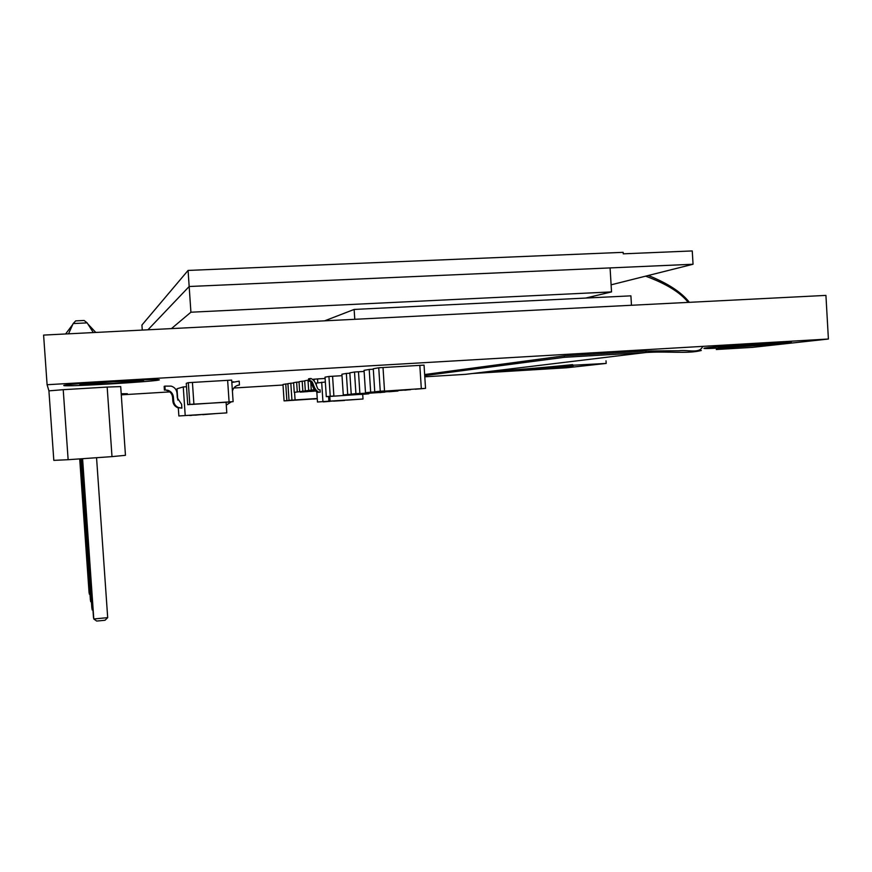 <?xml version="1.0" encoding="UTF-8"?>
<svg xmlns="http://www.w3.org/2000/svg" width="872" height="872" viewBox="0 0 872 872"><rect width="100%" height="100%" fill="white"/><g stroke="black" fill="none" stroke-linecap="round" stroke-linejoin="round"><path stroke-width="1.31" d="M43.6 335.088L825.926 295.401L828.4 339.023L47.099 384.726L43.6 335.088M563.388 365.76L606.182 363.428L606.018 360.801M553.535 367.341L513.412 370.491C512.224 371.21 574.354 367.079 573.242 366.502L553.535 367.341L573.242 366.502C574.354 367.079 512.224 371.21 513.412 370.491L553.535 367.341M768.265 342.936C740.241 344.549 702.418 347.765 703.977 348.353C702.156 349.748 792.561 343.383 791.34 342.173L768.265 342.936L791.34 342.173C792.561 343.383 702.156 349.748 703.977 348.353C702.418 347.765 740.241 344.549 768.265 342.936M121.252 394.417L127.356 393.708L121.197 393.752L127.356 393.708L121.252 394.417M113.665 381.271C87.058 382.819 63.013 384.868 63.787 385.489C62.653 387.179 161.342 381.249 159.325 379.789C157.004 379.211 141.787 379.702 113.665 381.271C141.787 379.702 157.004 379.211 159.325 379.789C161.342 381.249 62.653 387.179 63.787 385.489C63.013 384.868 87.058 382.819 113.665 381.271M47.099 384.726L48.919 390.863L53.813 460.362L68.136 459.708L63.22 389.686L48.919 390.863M121.273 394.842L169.757 391.899M233.838 388.007L283.019 385.021M472.362 373.51L566.593 367.788L606.182 363.428M828.4 339.023L752.383 347.372L716.272 349.509M761.136 343.753L718.354 347.35C717.089 348.288 777.617 344.015 776.581 343.241L761.136 343.753M113.055 381.751L79.897 384.552C78.894 385.686 144.992 381.718 143.564 380.748L113.055 381.751M550.058 367.733L523.353 369.837L550.058 367.733M631.47 305.265L630.903 295.848L354.13 309.44L354.773 319.305M324.646 320.831L354.13 309.44M585.635 298.071L611.534 291.902L610.084 267.911L189.17 286.507L188.08 270.429L623.175 252.335L623.262 253.828L692.259 250.94L693.044 264.249L189.17 286.507L147.946 329.801L189.17 286.507L190.914 312.209L171.435 328.602M611.534 291.902L190.914 312.209M142.267 330.085L141.929 325.038L188.08 270.429M611.109 284.828L693.044 264.249M89.98 594.105L89.326 594.159L79.864 458.879M90.023 594.671L89.075 592.753L79.712 458.89M111.998 456.623L125.459 455.315L120.707 386.59L107.169 387.07L111.998 456.623L68.136 459.708M63.22 389.686L107.169 387.07M91.397 601.636L90.688 601.702L80.693 458.825M91.44 602.258L90.405 600.165L80.518 458.836M92.955 609.866L92.17 609.942L81.597 458.759M92.999 610.542L91.865 608.264L81.412 458.77M75.722 320.874L73.139 323.567L87.156 322.88L84.115 320.471L75.722 320.874M96.552 457.713L107.692 617.649L93.794 618.978L82.589 458.694M107.692 617.649L105.022 620.254L96.694 621.06L93.794 618.978L93.457 617.136L82.382 458.705M68.539 333.823L73.139 323.567L87.156 322.88L93.326 332.57M286.855 400.619L316.492 398.744L284.076 400.902L286.855 400.619L285.754 383.996L282.986 384.487L284.076 400.902M317.255 398.766L313.364 399.049L317.255 398.689M287.934 383.865L285.754 383.996M317.245 398.504L295.085 399.91L294.583 392.324L295.085 399.91L292.131 400.204L317.255 398.613M293.624 382.95L287.913 383.625L289.024 400.401L291.935 400.106L290.812 383.113M289.024 400.401L291.935 400.106M306.388 391.659L302.126 391.953L306.388 391.681M302.976 391.931L300.753 391.866M304.077 391.866L302.976 391.964M302.224 391.692L304.077 391.888M302.235 391.91L300.829 392.019M304.797 391.517L306.606 391.626L304.808 391.735M306.595 391.408L307.642 391.583L306.606 391.626M300.23 392.117L307.751 391.593M305.647 391.157L311.871 390.907L300.23 391.975M307.74 391.506L310.029 391.365M315.021 390.841L311.119 391.081M310.04 391.452L314.661 391.125M300.48 391.572L294.245 392.346L300.48 391.572M294.245 392.346L293.602 382.688L296.633 382.165L297.287 391.942M296.633 382.165L299.031 382.023M310.367 391.038L306.966 391.299L310.367 391.092M311.86 390.689L312.95 390.623L311.871 390.907M312.961 390.711L311.696 391.005L312.961 390.841M309.691 391.179L313.157 390.918M314.77 390.416L305.429 391.266M313.157 390.787L314.912 390.678M306.116 390.82L299.663 391.626L306.116 390.82M299.663 391.626L299.009 381.751L302.181 381.195L302.846 391.201M302.181 381.195L304.688 381.042M311.489 390.394L314.639 390.155M314.596 390.067L311.271 390.503M312.023 390.035L305.331 390.874L312.023 390.035M305.331 390.874L304.666 380.77L307.99 380.181L308.666 390.427M307.99 380.181L308.666 380.148M313.026 379.309L317.528 378.917L317.79 382.852L317.528 378.917L325.114 378.459M310.748 382.034L311.282 390.078L314.509 389.882M314.4 389.664L311.282 390.078M314.094 379.124L314.214 380.955M323.25 401.883L330.107 401.349L323.24 401.643M328.918 401.425L328.602 396.509L328.864 401.185L317.473 402.014L328.864 401.185M329.78 396.433L330.107 401.349M316.383 385.489L316.231 383.102L325.343 382.023M321.67 382.241L322.934 401.556M362.708 394.351L363.014 399.005L330.096 401.109M330.096 401.207L333.638 400.989M346.936 400.139L363.014 399.005M341.279 400.444L346.914 400.063M333.649 401.153L341.29 400.662M316.83 392.182L317.473 402.014M344.549 400.466L341.628 400.662L344.549 400.477M320.198 392.16L317.484 392.335L320.198 392.16L320.046 389.762L319.054 389.806C316.253 388.814 317.005 381.456 311.086 378.546L309.833 378.59L309.996 380.988L308.732 381.206L308.579 378.819L309.833 378.59M308.732 381.206L309.691 381.162C312.459 382.1 311.816 389.272 317.484 392.335M309.996 380.988L310.944 380.944C313.735 381.892 313.081 389.108 318.781 392.182M342.009 375.69L332.581 376.257L333.878 396.03L329.889 396.422L365.226 394.046L326.302 396.651L330.237 396.259L328.94 376.475L325.027 377.151L326.302 396.651M365.205 393.566L368.834 393.817L360.823 394.471L365.205 393.566M328.94 376.475L332.581 376.257L333.878 396.03L330.237 396.259M347.721 394.493L384.846 392.16L343.274 394.94L347.721 394.493L346.348 373.434L341.911 374.208L343.274 394.94M384.835 392.029L379.854 392.64L384.835 392.029M349.857 373.227L346.348 373.434M364.115 371.439L358.479 371.777L359.885 393.425L355.122 393.893L394.046 391.266L351.22 394.144L355.918 393.664L354.512 372.017L349.825 372.835L351.22 394.144M394.024 390.918L397.959 391.027L388.77 391.779L394.024 390.918M354.512 372.017L358.479 371.777L359.885 393.425L355.918 393.664M370.676 392.182L410.581 389.675L365.499 392.705L370.676 392.182L369.205 369.456L364.049 370.349L365.499 392.705M410.57 389.522L404.782 390.242L410.57 389.522M373.292 369.216L369.205 369.456M425.536 388.378L424.043 365.128L419.824 365.368L421.318 388.64L425.536 388.378L415.159 389.239L421.318 388.64L419.824 365.368L383.015 367.537L384.53 390.95L378.96 391.506L421.318 388.64L374.753 391.779L380.257 391.223L378.742 367.788L373.271 368.747L374.753 391.779M378.742 367.788L383.015 367.537L384.53 390.95L380.257 391.223M189.758 415.519L191.197 415.421M226.088 402.275L226.796 412.881L178.869 415.966L178.313 407.922M193.628 415.028L191.197 415.432M194.848 414.941L193.9 415.257M202.751 414.44L195.219 415.181M215.973 413.579L202.762 414.691M185.213 415.573L183.262 386.928L177.005 388.77L177.779 400.052M183.262 386.928L186.51 386.732M165.168 389.948L167.108 390.503C170.356 391.659 172.176 393.937 172.591 397.316L173.397 397.131C172.994 393.719 171.152 391.43 167.882 390.264L165.168 389.948L164.906 386.122L171.163 386.122C174.607 387.212 176.547 389.522 176.994 393.076L177.321 397.915L181.616 404.292L181.877 408.118L178.422 407.54C175.588 406.232 173.997 404.041 173.659 400.957L172.852 401.12C173.19 404.183 174.76 406.352 177.572 407.649L181.877 408.118M173.397 397.131L173.659 400.957M172.852 401.12L172.591 397.316M164.906 386.122L164.154 386.383L164.416 390.187M231.222 401.894L226.273 405.109M231.832 382.481L239.201 381.151L239.451 384.999C235.713 385.457 233.369 387.517 232.421 391.179M239.451 384.999L237.685 385.315M233.413 381.751L231.81 382.176M188.341 382.666L186.281 383.32L187.731 404.684L193.9 404.128L189.813 404.379L188.341 382.666L192.429 382.427L193.9 404.128L191.753 404.434L229.085 401.905L227.636 380.334L231.669 380.094L233.118 401.654L226.393 402.254L193.9 404.128L192.429 382.427L227.636 380.334L229.085 401.905L233.118 401.654M187.731 404.684L189.813 404.379M424.795 376.813L465.539 374.339L645.999 352.495L645.912 351.045L564.206 355.852L424.653 374.546M701.306 350.5C687.441 354.032 669.042 351.056 645.999 352.495L564.293 357.313L564.206 355.852M424.719 375.603L564.293 357.313M591.598 296.654L593.723 297.679M572.642 364.627C542.973 367.657 514.371 370.022 486.87 371.755M648.299 275.487C667.799 283.302 681.49 292.251 689.371 302.333M645.64 276.162C666.164 283.716 680.356 292.458 688.193 302.388M702.647 346.38C699.824 354.087 687.757 349.53 679.146 350.729L645.912 351.045M65.618 333.976L72.725 324.493M95.789 332.439L87.909 324.046M309.68 381.151L310.944 380.944M167.882 390.264L167.108 390.503M178.422 407.54L177.572 407.649"/></g></svg>
